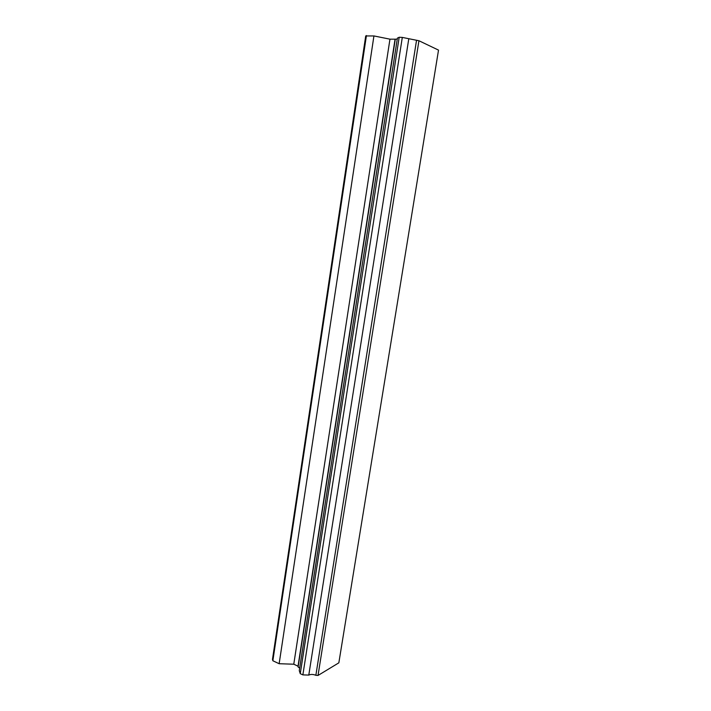 <?xml version="1.0" encoding="UTF-8"?>
<svg xmlns="http://www.w3.org/2000/svg" width="711" height="711" viewBox="0 0 711 711"><rect width="100%" height="100%" fill="white"/><g stroke="black" fill="none" stroke-linecap="round" stroke-linejoin="round"><path stroke-width="1.07" d="M308.787 675.077C310.805 674.161 313.169 674.232 315.862 675.29L318.03 675.45L338.845 662.83L438.518 50.108L418.939 40.74L402.302 37.416L399.191 37.256L397.405 38.127L299.278 670.606L300.264 673.664L302.868 674.89L308.787 675.077L408.789 38.732M299.669 668.1L298.105 666.989L395.298 39.167L389.957 39.167L373.933 35.941L365.712 35.959L272.482 659.381L272.864 660.759L279.147 663.718L293.776 664.207L298.025 666.189L298.105 666.989M397.245 39.123L395.298 39.167M318.03 675.45L418.939 40.74M315.862 675.29L416.539 40.296M302.868 674.89L402.302 37.416M300.264 673.664L399.191 37.256M298.025 666.189L395.023 39.434M293.776 664.207L389.957 39.167M279.147 663.718L373.933 35.941M272.864 660.759L366.432 35.55"/></g></svg>
